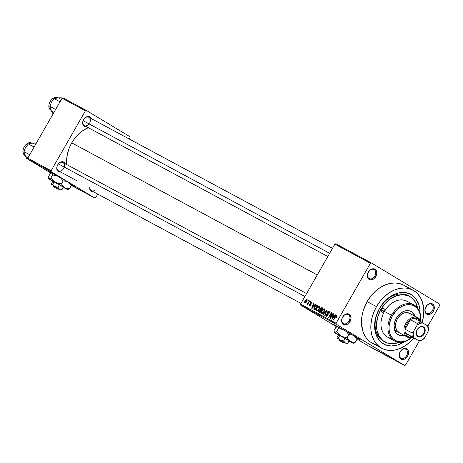<?xml version="1.0" encoding="UTF-8"?>
<svg xmlns="http://www.w3.org/2000/svg" width="463" height="463" viewBox="0 0 463 463"><rect width="100%" height="100%" fill="white"/><g stroke="black" fill="none" stroke-linecap="round" stroke-linejoin="round"><path stroke-width="0.69" d="M406.612 355.688A5.105 3.762 118.3 0 0 405.924 349.316A5.105 3.762 118.3 0 0 400.165 351.805L400.136 351.753A5.892 4.341 -61.7 0 1 406.78 348.888A5.892 4.341 -61.7 0 1 407.573 356.238L406.612 355.688A5.105 3.762 -61.7 0 1 400.97 358.24A5.105 3.762 -61.7 0 1 400.165 351.805A5.105 3.762 -61.7 0 1 405.808 349.252A5.105 3.762 -61.7 0 1 406.612 355.688L407.573 356.238L408.574 353.02L407.984 350.132L406.78 348.888L404.222 348.506L401.537 349.97L399.638 352.794L399.158 356.024L400.258 358.57L402.573 359.577L405.322 358.698L407.573 356.238A5.892 4.341 -61.7 0 1 400.929 359.109A5.892 4.341 -61.7 0 1 400.136 351.753L400.165 351.805A5.105 3.762 118.3 0 0 400.854 358.177A5.105 3.762 118.3 0 0 406.612 355.688M349.09 321.009A5.105 3.762 118.3 0 0 348.402 314.637A5.105 3.762 118.3 0 0 342.643 317.126L342.614 317.08A5.892 4.341 -61.7 0 1 349.258 314.209A5.892 4.341 -61.7 0 1 350.051 321.559L349.09 321.009A5.105 3.762 -61.7 0 1 343.448 323.562A5.105 3.762 -61.7 0 1 342.643 317.126A5.105 3.762 -61.7 0 1 348.28 314.574A5.105 3.762 -61.7 0 1 349.09 321.009L350.051 321.559L351.052 318.347L350.462 315.459L349.258 314.209L346.7 313.827L344.015 315.291L342.116 318.116L341.636 321.345L342.736 323.892L345.051 324.899L347.8 324.025L350.051 321.559A5.892 4.341 -61.7 0 1 343.407 324.43A5.892 4.341 -61.7 0 1 342.614 317.08L342.643 317.126A5.105 3.762 118.3 0 0 343.326 323.498A5.105 3.762 118.3 0 0 349.09 321.009M374.839 276.046A5.105 3.762 118.3 0 0 374.156 269.674A5.105 3.762 118.3 0 0 368.392 272.157L368.363 272.111A5.892 4.341 -61.7 0 1 375.013 269.246A5.892 4.341 -61.7 0 1 375.806 276.596L374.839 276.046A5.105 3.762 -61.7 0 1 369.196 278.599A5.105 3.762 -61.7 0 1 368.392 272.157A5.105 3.762 -61.7 0 1 374.035 269.605A5.105 3.762 -61.7 0 1 374.839 276.046L375.806 276.596L376.801 273.378L376.587 271.353L375.013 269.246L372.449 268.858L369.769 270.328L367.865 273.153L367.385 276.382L368.49 278.929L370.805 279.93L373.548 279.056L375.806 276.596A5.892 4.341 -61.7 0 1 369.156 279.461A5.892 4.341 -61.7 0 1 368.363 272.111L368.392 272.157A5.105 3.762 118.3 0 0 369.08 278.529A5.105 3.762 118.3 0 0 374.839 276.046M432.361 310.725A5.105 3.762 118.3 0 0 431.678 304.353A5.105 3.762 118.3 0 0 425.914 306.836L425.891 306.79A5.892 4.341 -61.7 0 1 432.535 303.919A5.892 4.341 -61.7 0 1 433.327 311.275L432.361 310.725A5.105 3.762 -61.7 0 1 426.724 313.277A5.105 3.762 -61.7 0 1 425.914 306.836A5.105 3.762 -61.7 0 1 431.557 304.284A5.105 3.762 -61.7 0 1 432.361 310.725L433.327 311.275L434.323 308.057L434.109 306.026L432.535 303.919L429.977 303.537L427.291 305.007L425.387 307.831L424.907 311.061L426.012 313.607L428.327 314.608L431.076 313.735L433.327 311.275A5.892 4.341 -61.7 0 1 426.683 314.14A5.892 4.341 -61.7 0 1 425.891 306.79L425.914 306.836A5.105 3.762 118.3 0 0 426.602 313.208A5.105 3.762 118.3 0 0 432.361 310.725M334.674 325.003A15.707 0.382 -150.2 0 0 337.284 326.623L334.755 325.055M359.93 339.437L356.834 337.816A15.707 0.382 -150.2 0 0 357.106 337.967L356.95 338.239A15.707 0.382 29.8 0 1 356.909 338.216L357.106 337.967A15.707 0.382 -150.2 0 0 359.548 339.246M336.925 326.774A15.707 0.382 29.8 0 1 333.401 324.453A15.707 0.382 29.8 0 1 337.116 326.282L356.383 337.29L360.66 340.045L356.95 338.239A15.707 0.382 29.8 0 0 360.66 340.068A15.707 0.382 29.8 0 0 352.152 334.778A15.707 0.382 29.8 0 0 337.116 326.282L333.406 324.476L336.925 326.774M64.264 167.068A4.711 3.473 118.3 0 0 62.528 162.351A4.711 3.473 118.3 0 0 57.725 164.88L57.696 164.834A5.498 4.051 -61.7 0 1 65.237 163.763M327.816 256.514L84.376 125.583A4.711 3.473 -61.7 0 1 83.629 119.645A4.711 3.473 -61.7 0 1 88.838 117.284A4.711 3.473 -61.7 0 1 89.579 123.227A4.711 3.473 118.3 0 0 88.948 117.347A4.711 3.473 118.3 0 0 83.629 119.645L83.6 119.593A5.498 4.051 -61.7 0 1 91.142 118.528M408.887 296.025A25.916 19.099 118.3 0 0 379.556 308.584L379.469 308.445A28.272 20.835 -61.7 0 1 404.922 292.523A28.272 20.835 -61.7 0 1 420.034 312.901L419.877 309.469L418.917 304.793L415.948 298.861L411.37 294.676L405.582 292.61L399.083 292.83L394.632 294.254L390.28 296.633L384.313 301.789L380.933 306.089L379.556 308.584A25.916 19.099 -61.7 0 1 408.192 295.625L409.599 296.378A25.916 19.099 -61.7 0 1 417.667 308.121L415.479 302.212L411.74 297.796L408.534 295.863L402.955 294.659L396.895 295.568L390.87 298.513L385.401 303.236L380.956 309.342A25.916 19.099 -61.7 0 1 409.599 296.378M403.62 285.139L399.98 283.663L395.142 282.934L390.025 283.408L384.828 285.063L379.758 287.836L375.001 291.626L370.741 296.279L367.142 301.621A32.983 24.308 118.3 0 0 372.345 343.228L381.697 348.257A32.983 24.308 -61.7 0 1 376.494 306.651L367.142 301.621L363.281 310.465L361.875 316.594L361.476 322.624L362.772 330.993L364.861 335.808L366.245 337.915L369.619 341.422L371.581 342.788L375.962 344.692M422.007 322.914L423.413 316.79L423.819 310.76L422.516 302.391L420.433 297.576L417.458 293.588L415.67 291.956L411.59 289.497L406.96 288.177L404.494 287.963L399.378 288.437L394.181 290.093L389.111 292.871L384.354 296.656L380.094 301.309L376.494 306.651A32.983 24.308 -61.7 0 1 412.944 290.156L403.591 285.127A32.983 24.308 118.3 0 0 367.142 301.621L376.494 306.651L373.699 312.473L371.806 318.556L370.898 324.661L371.008 330.559L372.125 336.022L374.208 340.837L375.591 342.944L378.971 346.451L383.051 348.911L385.314 349.721L390.153 350.445L395.269 349.97L400.46 348.315L405.536 345.543L410.293 341.758L413.766 338.077A32.983 24.308 -61.7 0 1 381.697 348.257M71.742 142.87A29.846 21.992 118.3 0 0 66.782 164.596L66.678 159.168L67.5 153.647L69.207 148.143L71.742 142.87L317.271 274.924L71.742 142.87L74.994 138.038L78.849 133.83L83.155 130.404L88.259 127.678A29.846 21.992 118.3 0 0 71.742 142.87M77.118 180.854L75.793 180.142A29.846 21.992 118.3 0 0 76.447 180.512L58.465 170.824A4.711 3.473 -61.7 0 1 57.725 164.88A4.711 3.473 -61.7 0 1 62.927 162.525L306.593 293.571M48.974 171.345A15.707 0.382 -150.2 0 0 51.584 172.965L49.055 171.397M74.23 185.779L71.134 184.164A15.707 0.382 -150.2 0 0 71.406 184.309L71.25 184.581A15.707 0.382 29.8 0 1 71.215 184.563L71.406 184.309A15.707 0.382 -150.2 0 0 73.849 185.588M51.231 173.116A15.707 0.382 29.8 0 1 47.706 170.795A15.707 0.382 29.8 0 1 51.416 172.624L70.689 183.632L74.96 186.386L71.25 184.581A15.707 0.382 29.8 0 0 74.965 186.41A15.707 0.382 29.8 0 0 66.452 181.126A15.707 0.382 29.8 0 0 51.416 172.624L47.712 170.818L51.231 173.116M300.661 305.094L336.763 326.861L300.661 305.094L300.551 304.116L336.092 323.226L370.423 263.273L334.888 244.157L300.551 304.116L334.888 244.157L335.773 243.775L334.888 244.157L370.423 263.273L371.314 262.891L335.773 243.775L371.314 262.891L439.746 304.145L371.314 262.891L370.423 263.273L336.092 323.226L336.196 324.204L300.661 305.094L300.551 304.116L336.092 323.226L336.196 324.204L300.661 305.094M356.927 339.014L369.092 346.347L404.627 365.463L336.196 324.204L404.627 365.463L369.092 346.347L356.927 339.014M370.14 346.654L369.642 346.359L370.145 346.642M372.142 347.782L373.658 348.68L372.142 347.782M372.183 347.754L371.685 347.453L372.188 347.736M373.219 348.326L376.043 349.953L373.126 348.222M377.634 350.722L375.001 349.235L377.634 350.722M384.423 354.531L380.644 352.268L384.805 354.722M389.314 357.164L385.401 354.837L389.69 357.349M398.157 361.69L401.299 363.605L397.902 361.562M397.7 361.51L395.066 360.029L397.7 361.51M397.202 361.36L392.855 358.837L397.202 361.36M390.5 357.633L394.389 359.878L390.419 357.529M390.616 357.858L388.075 356.273L390.616 357.858M383.416 353.83L387.693 356.29L383.3 353.703M378.462 351.099L382.808 353.663L378.022 350.879M367.333 345.143L366.841 344.848L367.344 345.132M307.756 300.857L308.144 300.174L308.445 300.337L308.051 301.019L307.756 300.857L308.051 301.019L308.445 300.337L308.144 300.174L308.433 300.354L308.144 300.174L307.756 300.857M308.306 302.617L309.336 300.817L309.631 300.979L307.646 304.446L307.351 304.284L307.663 303.734L307.038 304.179L306.784 303.821L308.306 302.617L306.784 303.821L306.957 304.156L307.663 303.734L307.351 304.284L307.646 304.446L309.631 300.979L309.336 300.817L309.625 300.991L309.336 300.817L308.306 302.617L308.595 302.79L308.3 302.628M309.793 301.957L310.187 301.274L310.482 301.436L310.094 302.113L309.793 301.957L310.094 302.113L310.482 301.436L310.187 301.274L310.476 301.448L310.187 301.274L309.793 301.957M310.343 302.744L311.373 301.928L311.9 302.165L312.021 302.837L311.796 303.514L311.483 302.553L310.76 302.709L311.078 304.55L310.638 305.343L309.805 305.667L309.319 305.071L309.539 304.249L309.932 305.111L310.627 304.718L310.1 303.624L310.343 302.744L310.563 304.891L309.932 305.111L309.539 304.249L309.66 305.609L310.899 304.984L310.69 302.819L311.402 302.495L311.796 303.514L311.703 302.009L310.343 302.744L310.638 302.924L310.343 302.744M314.284 305.343L315.355 304.058L315.668 304.226L312.033 308.503L311.721 308.335L313.503 303.057L313.816 303.224L313.254 304.787L314.284 305.343L313.254 304.787L313.816 303.224L313.503 303.057L311.721 308.335L312.033 308.503L315.668 304.226L315.355 304.058L315.656 304.237L315.355 304.058L314.284 305.343L314.574 305.516L314.284 305.343M319.447 306.176L319.887 307.183L319.227 309.174L317.884 310.823L316.64 311.067L316.212 310.389L316.345 309.22L318.174 306.442L319.447 306.176L318.174 306.442L316.9 307.999L316.64 311.067L319.227 309.174L319.869 307.38L319.447 306.176M324.332 308.804L324.777 309.816L324.117 311.802L322.775 313.451L321.53 313.694L321.102 313.017L321.235 311.854L323.064 309.076L324.332 308.804L323.064 309.076L321.785 310.627L321.53 313.694L324.117 311.802L324.76 310.007L324.332 308.804M336.404 316.026L336.202 317.207L336.532 317.305L337.012 316.061L336.74 315.477L337.006 316.142L336.532 317.305L336.202 317.207L336.497 316.107L335.941 316.148L333.597 320.101L333.302 319.945L335.658 315.945L336.74 315.477L335.154 316.704L333.302 319.945L333.597 320.101L335.883 316.212L336.96 316.356L336.433 316.044M334.35 316.131L335.42 314.846L335.733 315.014L332.098 319.296L331.786 319.129L333.563 313.85L333.875 314.018L333.319 315.581L334.35 316.131L333.319 315.581L333.875 314.018L333.563 313.85L331.786 319.129L332.098 319.296L335.733 315.014L335.42 314.846L335.721 315.025L335.42 314.846L334.35 316.131L334.633 316.304L334.35 316.131M330.744 317.323L332.926 313.503L333.227 313.665L330.495 318.434L330.177 318.266L331.109 313.764L328.921 317.589L328.626 317.427L331.358 312.658L331.676 312.832L330.744 317.323L331.676 312.832L331.358 312.658L328.626 317.427L328.921 317.589L331.109 313.764L330.177 318.266L330.495 318.434L333.227 313.665L332.926 313.503L333.215 313.683L332.926 313.503L330.744 317.323L331.033 317.496L330.744 317.323M327.283 312.195L328.105 311.333L328.805 311.234L329.343 311.645L329.425 312.548L329.066 313.451L328.73 313.353L328.788 311.952L327.752 312.108L327.422 312.947L328.064 314.886L327.306 316.05L326.438 316.31L325.825 315.465L326.172 314.331L326.618 315.702L327.237 315.598L327.729 314.805L326.994 313.277L327.283 312.195L327.086 313.573L327.746 314.672L327.561 315.205L326.537 315.656L327.254 316.09L326.565 315.673L326.508 314.429L326.172 314.331L326.253 316.235L327.85 315.384L327.584 312.351L328.655 311.854L328.73 313.353L329.066 313.451L329.071 311.356L327.283 312.195M322.914 314.36L326.577 310.088L326.872 310.245L325.02 315.488L324.713 315.326L326.421 310.737L323.226 314.527L322.914 314.36L323.226 314.527L326.421 310.737L324.713 315.326L325.02 315.488L326.872 310.245L326.577 310.088L326.866 310.262L326.577 310.088L322.914 314.36M320.095 308.433L321.276 307.391L322.728 308.017L319.997 312.785L318.654 311.651L319.024 310.511L319.835 309.822L320.095 308.433L319.835 309.822L318.938 310.65L319.071 312.288L319.997 312.785L322.728 308.017L321.802 307.525L322.699 308.063L321.802 307.525L320.095 308.433L320.384 308.613L320.095 308.433M314.458 306.726L316.131 304.868L317.838 305.389L315.106 310.158L313.746 309.105L314.458 306.726L313.85 309.371L315.106 310.158L317.838 305.389L316.964 304.92L317.815 305.43L316.964 304.92L314.458 306.726L314.747 306.9L314.458 306.726M305.048 300.828L306.153 299.52L307.172 299.7L306.894 301.378L305.632 302.958L304.689 302.883L304.741 301.436L305.048 300.828L304.868 303.034L306.726 301.685L306.963 299.463L305.048 300.828L305.337 301.002L305.048 300.828M405.513 365.081L419.281 341.04L405.513 365.081L404.627 365.463L405.513 365.081M427.87 326.045L439.85 305.123L427.87 326.045M385.025 342.018L383.642 341.277A25.916 19.099 -61.7 0 1 379.556 308.584A25.916 19.099 118.3 0 0 384.354 341.63M129.958 136.724L86.321 110.42L62.945 97.843L62.059 98.225L27.722 158.184L51.098 170.754L85.435 110.802L62.059 98.225L62.945 97.843L86.321 110.42L129.958 136.724L130.068 137.708L129.299 139.045L130.068 137.708L129.958 136.724M94.846 198.042L51.208 171.738L27.826 159.162L51.092 173.191L27.826 159.162L27.722 158.184L62.059 98.225L85.435 110.802L86.321 110.42L85.435 110.802L51.098 170.754L51.208 171.738L51.098 170.754L27.722 158.184L27.826 159.162L51.208 171.738L94.846 198.042L71.464 185.472L94.846 198.042L95.731 197.66L97.768 194.101L95.731 197.66L94.846 198.042M91.275 118.887L90.43 117.417L88.271 116.479L85.707 117.295L83.6 119.593L82.669 122.597L83.224 125.294L85.07 126.775L86.731 126.816M65.364 164.122L63.894 162.154L61.51 161.795L59.004 163.167L57.696 164.834L56.914 166.819L56.966 169.73L58.436 171.698L60.821 172.057M93.7 191.913A5.498 4.051 -61.7 0 1 89.695 187.637L89.891 189.581L90.736 191.045L92.091 191.861L93.752 191.902M300.967 303.392L91.39 190.675A4.711 3.473 -61.7 0 1 89.839 187.718A4.711 3.473 118.3 0 0 94.718 190.339M60.769 172.062A5.498 4.051 -61.7 0 1 57.111 170.124A5.498 4.051 -61.7 0 1 57.696 164.834L57.725 164.88A4.711 3.473 118.3 0 0 58.355 170.76A4.711 3.473 118.3 0 0 63.674 168.468A4.711 3.473 -61.7 0 1 58.465 170.824M439.746 304.145L439.85 305.123L439.746 304.145M406.323 286.927L404.355 285.561M412.944 290.156A32.983 24.308 -61.7 0 1 422.117 322.561M404.587 341.63L397.786 344.993L391.177 345.983L385.094 344.669L381.593 342.556L378.699 339.553L375.725 333.62L374.613 326.444L374.955 321.276L376.159 316.026L379.469 308.445A28.272 20.835 -61.7 0 0 378.763 339.639A28.272 20.835 -61.7 0 0 404.587 341.63M86.679 126.827A5.498 4.051 -61.7 0 1 83.016 124.883A5.498 4.051 -61.7 0 1 83.6 119.593L83.629 119.645A4.711 3.473 118.3 0 0 84.006 125.346A4.711 3.473 118.3 0 0 89.11 123.934M431.852 303.126L431.47 304.098M335.444 316.883L335.154 316.704L335.444 316.883M333.875 314.018L333.563 313.85L333.869 314.03M334.599 316.351L333.319 315.581L334.599 316.351M333.927 316.634L332.856 317.873L333.152 318.052L332.856 317.873L332.202 318.706L332.463 318.862L332.202 318.706L333.1 316.188L334.211 316.808L333.1 316.188L332.202 318.706L333.927 316.634M331.439 313.96L331.109 313.764L331.439 313.96M331.676 312.832L331.358 312.658L331.67 312.849M329.453 312.34L328.655 311.854L329.453 312.34M326.467 314.504L326.172 314.331L326.467 314.504M326.565 315.673L327.254 316.09M327.85 315.384L327.561 315.205L327.85 315.384M328.07 314.869L327.746 314.672L328.07 314.869M328.134 314.51L327.457 314.099L328.134 314.51M328.111 314.192L327.086 313.573L328.111 314.192M322.074 310.8L321.785 310.627L322.074 310.8L324.019 309.359L324.777 309.816L324.019 309.359L323.822 311.634L321.849 313.138L322.578 313.578L321.849 313.138L321.588 311.946L322.074 310.8L321.791 311.368L321.646 312.947L322.665 313.034L323.822 311.634L324.112 311.807L323.822 311.634L324.337 309.892L323.064 309.076L323.498 309.33L322.074 310.8M319.499 311.79L320.303 312.247L320.014 312.068L320.83 310.644L319.661 310.297L319.279 310.731L319.933 310.222L321.119 310.818L320.83 310.644L320.014 312.068L318.938 310.65L319.175 311.558L320.292 312.27M321.212 310.656L319.835 309.822L321.212 310.656M320.564 309.77L321.148 310.088L322.109 308.416L320.928 308.022L320.228 308.971L320.564 309.77L320.396 308.59L321.137 307.97L322.398 308.59L322.109 308.416L321.148 310.088L321.438 310.262L320.564 309.77L321.426 310.291L320.494 309.73L321.426 310.291M317.19 308.173L316.9 307.999L317.19 308.173L319.129 306.732L319.887 307.189L319.129 306.732L318.938 309.006L316.958 310.505L317.687 310.945L316.958 310.505L316.698 309.319L317.039 308.451L316.692 310.187L317.63 310.482L318.938 309.006L319.227 309.18L318.938 309.006L319.447 307.264L318.174 306.442L318.608 306.703L317.19 308.173M313.85 309.371L314.273 309.712M314.603 309.157L315.129 309.44L317.219 305.788L315.129 309.44L315.419 309.614L314.603 309.157L315.401 309.643L314.232 308.833L315.54 305.788L316.686 305.499L317.508 305.962L316.432 305.395L315.679 305.655L314.25 308.005L314.603 309.157L314.232 308.833M313.804 303.242L313.503 303.057L313.804 303.242M314.533 305.557L313.254 304.787L314.533 305.557M313.862 305.846L312.791 307.085L313.086 307.264L312.791 307.085L312.137 307.912L312.403 308.074L312.137 307.912L313.034 305.401L314.145 306.014L313.034 305.401L312.137 307.912L313.862 305.846M312.016 302.866L311.402 302.495L312.016 302.866M309.834 304.428L309.539 304.249L309.834 304.428M310.517 305.458L309.932 305.111L310.517 305.458M311.003 304.776L310.627 304.556L311.003 304.776M311.072 304.573L310.401 304.174L311.072 304.573M307.953 303.907L307.663 303.734L307.953 303.907M307.253 304.104L306.784 303.821L307.253 304.104M308.19 303.502L307.843 303.294L308.19 303.502M305.163 302.542L306.431 301.523L306.633 299.931L305.927 300.186L305.053 301.61L305.163 302.542L305.366 300.95L306.633 299.931L306.72 301.697L306.431 301.523L305.163 302.542L305.736 302.889L305.152 302.536L305.736 302.889M398.006 361.701L399.268 362.465L398.006 361.701M385.754 355.017L385.43 354.878M389.209 357.031L386.159 355.26M385.089 354.808L386.993 355.885L385.094 354.797M384.672 354.56L385.077 354.826M380.864 352.389L380.54 352.25M384.319 354.398L381.269 352.632M378.665 351.267L382.102 353.257L378.908 351.365M377.941 350.913L379.203 351.677L377.941 350.913M370.186 346.729L368.698 345.867M385.899 355.092L388.903 356.915M381.008 352.465L384.012 354.288M369.121 346.156L370.608 347.019M383.931 311.136A1.962 1.447 -61.7 0 1 381.761 312.114A1.962 1.447 -61.7 0 1 381.454 309.637L382.507 308.653L383.671 308.682L384.261 309.712L383.717 311.454L382.571 312.218L381.495 311.912L381.124 311.061L381.454 309.637A1.962 1.447 -61.7 0 1 383.624 308.659A1.962 1.447 -61.7 0 1 383.931 311.136L381.385 309.764L383.931 311.136M398.249 334.859A13.352 9.839 118.3 0 0 404.043 335.305L401.433 335.623M410.658 311.217L411.127 311.472A13.352 9.839 -61.7 0 0 396.374 318.145L394.476 322.966L394.111 325.437L394.603 330.038L395.448 331.983L396.652 333.597L399.939 335.582L401.901 335.872L404.512 335.553A13.352 9.839 -61.7 0 1 398.481 334.986A13.352 9.839 -61.7 0 1 396.374 318.145L399.552 314.099L403.533 311.443L405.634 310.777L409.662 310.876L411.433 311.645L412.955 312.861L415.004 316.42M391.443 315.205L392.404 315.754A19.631 14.469 -61.7 0 1 410.698 304.787A19.631 14.469 -61.7 0 1 420.502 320.373L420.468 316.472L419.802 313.22L418.558 310.355L416.787 307.982L414.559 306.193L411.954 305.065L409.072 304.631L406.028 304.914L402.937 305.898L399.916 307.554L397.08 309.805L392.404 315.754L389.615 322.844L389.076 326.479L389.14 329.986L389.805 333.238L391.044 336.103L392.815 338.476L395.049 340.259L397.653 341.393L400.536 341.827L403.58 341.544L406.67 340.56L411.075 337.897A19.631 14.469 -61.7 0 1 392.306 337.909A19.631 14.469 -61.7 0 1 392.404 315.754L391.443 315.205A20.418 15.047 -61.7 0 1 414.009 304.995A20.418 15.047 -61.7 0 1 420.607 320.57A20.418 15.047 118.3 0 0 410.687 303.832A20.418 15.047 118.3 0 0 391.443 315.205L384.429 311.431L391.443 315.205A20.418 15.047 118.3 0 0 391.49 338.418A20.418 15.047 118.3 0 0 411.294 337.88A20.418 15.047 -61.7 0 1 394.661 340.959A20.418 15.047 -61.7 0 1 391.443 315.205M414.009 304.995L406.994 301.222A20.418 15.047 118.3 0 0 384.429 311.431L386.657 308.126L389.29 305.244L392.236 302.9L395.379 301.181L398.591 300.157L401.762 299.868L404.755 300.313L407.469 301.494M379.556 308.584L380.956 309.342L379.556 308.584M399.106 332.648L399.129 332.66A10.996 8.102 -61.7 0 1 397.393 318.793A10.996 8.102 -61.7 0 1 409.541 313.295M399.291 342.29A25.916 19.099 -61.7 0 1 385.048 342.03A25.916 19.099 -61.7 0 1 380.956 309.342L377.924 316.293L376.564 323.492L376.986 330.327L379.162 336.202L382.901 340.612L387.884 343.181L393.677 343.685L399.789 342.076M389.887 338.094L387.178 336.919L384.857 335.062L383.017 332.596L381.726 329.615L381.032 326.236L380.968 322.584L381.529 318.804L382.698 315.037L384.429 311.431A20.418 15.047 118.3 0 0 387.647 337.191L394.661 340.959M414.535 316.171L413.69 314.221M412.487 312.612L410.97 311.396M399.152 332.671L396.635 330.188L395.564 326.762L395.83 322.763L397.393 318.793L400.015 315.459L403.29 313.272L406.728 312.566L409.796 313.439M414.46 315.94A13.352 9.839 118.3 0 0 410.889 311.35M411.127 311.472A13.352 9.839 -61.7 0 1 414.923 316.188M304.914 296.494L58.402 163.914L304.914 296.494M83.137 120.721L329.65 253.307L83.137 120.721M417.886 336.057A5.105 3.762 118.3 0 0 423.645 333.574A5.105 3.762 118.3 0 0 422.956 327.202L423.471 326.942A5.573 4.109 -61.7 0 1 424.224 333.904A5.573 4.109 -61.7 0 1 417.933 336.618L417.886 336.057A5.105 3.762 -61.7 0 1 417.151 329.766A5.105 3.762 -61.7 0 1 422.841 327.133A5.105 3.762 -61.7 0 1 422.956 327.202A5.105 3.762 -61.7 0 1 423.691 333.493A5.105 3.762 -61.7 0 1 418.002 336.126A5.105 3.762 -61.7 0 1 417.886 336.057L417.933 336.618L416.793 335.438L416.237 332.7L416.706 330.64L418.506 327.966L421.046 326.577L422.731 326.623L424.606 328.122L425.15 329.859L424.693 332.92L422.893 335.594L420.352 336.983L417.933 336.618A5.573 4.109 -61.7 0 1 417.18 329.656A5.573 4.109 -61.7 0 1 423.471 326.942L422.956 327.202A5.105 3.762 118.3 0 0 417.198 329.685A5.105 3.762 118.3 0 0 417.886 336.057M410.467 319.748A10.209 7.524 -61.7 0 1 414.078 318.191A10.209 7.524 -61.7 0 1 418.292 318.897L418.216 317.965A10.996 8.102 118.3 0 0 405.808 323.319A10.996 8.102 118.3 0 0 407.29 337.041L408.146 336.613A10.209 7.524 -61.7 0 1 405.49 333.181A10.209 7.524 -61.7 0 1 405.061 329.187A10.209 7.524 -61.7 0 1 410.467 319.748L408.435 321.565L406.774 323.868L405.617 326.479L405.061 329.187L410.467 319.748L417.481 323.521L417.117 325.223L413.372 331.757L412.076 332.961L405.061 329.187L410.467 319.748L417.481 323.521A10.209 7.524 -61.7 0 1 421.093 321.964L414.078 318.191A10.209 7.524 118.3 0 0 410.467 319.748M398.875 332.515L407.29 337.041A10.996 8.102 -61.7 0 1 405.71 323.492A10.996 8.102 -61.7 0 1 417.962 317.821A10.996 8.102 -61.7 0 1 418.216 317.965A10.996 8.102 -61.7 0 1 421.185 322.017A10.996 8.102 118.3 0 0 418.216 317.965L418.292 318.897L416.306 318.168L414.078 318.191L421.093 321.964A10.209 7.524 118.3 0 0 417.481 323.521L417.117 325.223L413.372 331.757L413.181 335.021L414.032 337.84L419.38 341.092L405.49 333.181L406.56 335.189L408.146 336.613L410.137 337.342L412.365 337.319A10.209 7.524 -61.7 0 1 408.146 336.613L407.29 337.041L398.875 332.515M420.728 321.768L418.292 318.897A10.209 7.524 -61.7 0 1 420.728 321.768M412.822 337.568A10.996 8.102 -61.7 0 1 407.544 337.186A10.996 8.102 -61.7 0 1 407.29 337.041A10.996 8.102 118.3 0 0 412.822 337.568M427.962 326.102L421.093 321.964L422.615 322.85L419.802 323.463L417.117 325.223A9.422 6.945 -61.7 0 1 422.615 322.85L427.372 325.72A9.422 6.945 -61.7 0 1 428.026 331.803L428.391 330.096A10.209 7.524 118.3 0 0 427.962 326.102A10.209 7.524 -61.7 0 1 428.391 330.096L428.026 331.803L428.217 328.533L427.372 325.72L427.962 326.102M412.365 337.319L405.49 333.181L418.789 340.71L421.596 340.097L424.287 338.337L428.026 331.803L424.287 338.337A9.422 6.945 -61.7 0 1 418.789 340.71L412.365 337.319M422.985 339.535L424.287 338.337L422.985 339.535A10.209 7.524 -61.7 0 1 419.38 341.092A10.209 7.524 118.3 0 0 422.985 339.535M405.061 329.187A10.209 7.524 118.3 0 0 405.49 333.181L412.504 336.948A10.209 7.524 -61.7 0 1 412.076 332.961L405.061 329.187M412.076 332.961A10.209 7.524 118.3 0 0 412.504 336.948L414.032 337.84A9.422 6.945 -61.7 0 1 413.372 331.757L412.076 332.961M36.155 143.455L35.396 143.05L36.155 143.455M24.354 153.82L26.622 158.363L27.809 159L26.622 158.363L25.482 156.465L24.313 153.774L23.989 151.627L29.713 154.706L23.989 151.627L25.477 147.419L28.376 143.97L34.1 147.049L28.376 143.97L31.183 143.131L35.396 143.05L30.379 143.293M31.964 143.084L28.376 143.97L25.477 147.425M25.482 147.413L23.989 151.627L24.95 155.342M31.692 143.073A7.067 5.209 118.3 0 0 24.151 146.968A7.067 5.209 118.3 0 0 24.961 155.446A7.067 5.209 -61.7 0 1 23.711 147.888A7.067 5.209 -61.7 0 1 30.188 142.778M24.603 154.619A7.645 5.631 118.3 0 0 28.098 157.524M34.1 143.698A7.645 5.631 118.3 0 0 31.183 143.131M62.071 98.22L61.301 97.809L62.071 98.22M50.259 108.579L52.533 113.128L53.291 113.533L52.533 113.128L50.907 110.292L49.9 106.386L55.624 109.465L49.9 106.386L51.387 102.178L54.281 98.729L60.005 101.808L54.281 98.729L57.088 97.89L61.301 97.809L56.289 98.058M57.875 97.849L54.281 98.729L51.381 102.184L49.9 106.386L50.855 110.101M57.597 97.832A7.067 5.209 118.3 0 0 50.056 101.727A7.067 5.209 118.3 0 0 50.866 110.206A7.067 5.209 -61.7 0 1 49.616 102.647A7.067 5.209 -61.7 0 1 56.098 97.537M50.508 109.378A7.645 5.631 118.3 0 0 54.009 112.283M60.011 98.457A7.645 5.631 118.3 0 0 57.088 97.89M343.39 342.811L340.733 341.318L343.39 342.811L344.264 342.389L344.68 342.666L344.264 342.389L343.39 342.811M340.589 340.183L338.372 337.961L339.825 335.432L345.103 338.401L343.65 340.93L340.589 340.183L338.372 337.961L337.319 338.424L337.105 337.411L338.557 334.876L339.825 335.432L338.372 337.961L337.319 338.424L337.105 337.411L338.557 334.876L349.108 340.814L347.661 343.349L349.108 340.814L345.103 338.401L343.65 340.93L340.589 340.183L345.23 342.875L343.65 340.93L344.744 342.51L346.729 343.853L347.661 343.349L345.786 343.141L340.589 340.183M339.275 339.709L339.697 339.958M348.842 340.976L353.373 343.297L348.361 340.166L334.292 332.399L338.465 335.033L334.292 332.388L334.13 331.768L334.124 330.432L335.791 327.526L337.504 326.565M353.506 343.268L355.231 342.307L352.679 342.198L350.381 341.37L347.829 338.644L347.215 337.475L348.882 334.57L345.751 330.999L348.882 334.57L347.215 337.475L344.055 337.099L341.092 335.982L338.621 334.049L336.659 331.537L338.326 328.632L343.002 329.453L338.326 328.632L336.659 331.537L334.946 332.498L334.28 332.214L334.124 330.432L335.791 327.526L337.012 326.733M338.169 326.849L338.326 328.632L338.169 326.849M336.3 333.586L337.284 334.327L336.3 333.586M354.004 343.106L355.231 342.307L356.898 339.402L355.231 342.307L352.679 342.198L350.381 341.37L353.367 343.315L348.975 341.052M356.898 339.402L356.747 337.625L356.898 339.402L356.284 338.233L356.898 339.402M354.71 336.242L356.284 338.233L354.71 336.242M348.882 334.57L352.627 334.986L348.882 334.57M334.28 332.214L334.13 331.768M334.546 332.463L341.092 335.982L338.621 334.049L336.659 331.537L334.546 332.463M347.829 338.644L347.215 337.475L344.055 337.099L341.092 335.982L350.381 341.37L347.829 338.644M338.048 326.843L338.482 327.133M354.924 336.595L355.59 336.942M347.047 343.749L347.661 343.349L345.23 342.875L346.602 343.806M344.327 342.423L343.332 341.821L344.327 342.423M344.68 342.666L343.615 342.967M339.651 339.842L343.332 341.821L339.234 339.558L339.524 340.629L342.394 342.209L339.749 340.785L342.394 342.209L343.274 341.792L342.394 342.209L339.524 340.629M57.69 189.153L55.039 187.66L57.69 189.153L58.569 188.73L58.98 189.008L58.569 188.73L57.69 189.153M54.894 186.525L52.678 184.309L54.125 181.774L59.403 184.743L57.956 187.272L54.894 186.525L52.678 184.309L51.619 184.766L51.41 183.753L52.857 181.224L54.125 181.774L52.678 184.309L51.619 184.766L51.41 183.753L52.857 181.224L63.414 187.156L61.961 189.691L63.414 187.156L59.403 184.743L57.956 187.272L54.894 186.525L59.536 189.222L57.956 187.272L59.044 188.852L61.029 190.195L61.961 189.691L60.092 189.483L54.894 186.525M53.575 186.051L53.997 186.3M63.147 187.324L67.673 189.639L62.661 186.508L49.738 179.233L52.77 181.374L48.592 178.735L48.424 176.779L50.091 173.868L51.81 172.907M67.812 189.61L69.537 188.649L66.985 188.545L64.681 187.712L62.129 184.986L61.521 183.817L63.182 180.911L60.057 177.341L63.182 180.911L61.521 183.817L58.361 183.446L55.398 182.324L52.921 180.391L50.965 177.879L52.632 174.973L57.302 175.795L52.632 174.973L50.965 177.879L49.246 178.84L48.58 178.556L48.424 176.779L50.091 173.868L51.312 173.075M52.475 173.197L52.632 174.973L52.475 173.197M50.606 179.928L51.59 180.668L50.606 179.928M68.31 189.448L69.537 188.649L71.198 185.744L69.537 188.649L66.985 188.545L64.681 187.712L67.673 189.656L63.281 187.393M71.198 185.744L71.047 183.967L71.198 185.744L70.59 184.575L71.198 185.744M69.016 182.584L70.59 184.575L69.016 182.584M63.182 180.911L66.927 181.328L63.182 180.911M48.58 178.556L48.436 178.11M48.852 178.805L55.398 182.324L52.921 180.391L50.965 177.879L48.852 178.805M62.129 184.986L61.521 183.817L58.361 183.446L55.398 182.324L64.681 187.712L62.129 184.986M52.348 173.191L52.788 173.475M69.23 182.937L69.89 183.284M61.347 190.09L61.961 189.691L59.536 189.222L60.908 190.154M58.627 188.765L57.638 188.169L58.627 188.765M58.98 189.008L57.916 189.315M53.957 186.19L57.638 188.169L53.534 185.9L53.83 186.971L56.7 188.551L54.055 187.133L56.7 188.551L57.58 188.134L56.7 188.551L53.83 186.971M314.51 309.105L315.401 309.643M307.316 303.537L307.658 303.74M398.012 334.737L398.481 334.986M88.838 117.284L332.498 248.336M409.524 313.283L417.962 317.821M394.679 330.269L407.544 337.186M25.193 155.597C19.203 152.443 26.275 139.699 32.063 143.246M51.104 110.362C45.108 107.208 52.186 94.458 57.973 98.011M353.367 343.315L353.657 343.239M334.292 332.388L334.17 331.936M356.73 337.446L356.851 337.897M337.654 326.519L337.365 326.594M48.592 178.735L48.47 178.278M71.03 183.788L71.157 184.239"/></g></svg>
